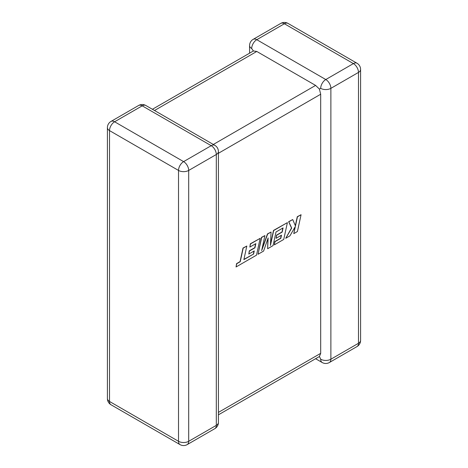 <?xml version="1.0" encoding="UTF-8"?>
<svg xmlns="http://www.w3.org/2000/svg" width="468" height="468" viewBox="0 0 468 468"><rect width="100%" height="100%" fill="white"/><g stroke="black" fill="none" stroke-linecap="round" stroke-linejoin="round"><path stroke-width="0.7" d="M320.691 359.219A7.201 4.159 -60 0 0 322.183 362.519A7.201 7.201 0 0 0 329.384 362.519A7.201 4.159 -120 0 0 330.876 359.219L358.488 343.278L358.488 72.411L330.876 88.353L330.876 359.219A7.201 4.159 180 0 1 320.691 359.219L319.428 356.511L218.421 414.823M218.421 412.39L320.691 353.34L319.428 356.511M320.691 88.353A7.201 4.159 -60 0 1 325.786 79.537L353.393 63.595L284.392 23.757L256.78 39.698L325.786 79.537A7.201 4.159 -120 0 1 330.876 88.353A7.201 4.159 0 0 1 320.691 88.353L319.428 89.09L320.691 94.232L218.421 153.282M249.579 53.176L249.579 45.577A7.201 4.159 180 0 0 251.69 48.514L253.404 50.971L256.78 51.457L315.602 85.416L319.428 89.09M320.691 353.34L320.691 94.232M253.574 254.048L243.869 259.617L246.823 246.039L243.19 248.134L240.242 261.706L236.749 263.724L236.047 266.971L256.493 255.165L260.155 238.347L250.532 243.898L249.842 247.092L255.838 243.635L254.937 247.812L249.473 250.965L248.8 254.071L254.264 250.918L253.574 254.048L243.916 259.377M246.823 246.039L243.015 248.034L240.061 261.606L236.574 263.619L236.047 266.971M260.155 238.347L250.351 243.793L249.842 247.092M255.61 243.769L254.756 247.707L249.292 250.86L248.8 254.071M254.03 251.053L253.393 253.943M267.632 248.73L273.055 245.601L276.021 231.982L283.081 227.904L282.181 232.081L276.717 235.234L276.044 238.341L281.508 235.188L280.818 238.323L275.014 241.669L274.33 244.869L283.737 239.435L287.399 222.616L273.681 230.537L270.428 245.507L271.06 232.046L267.667 234.006L261.653 250.637L264.923 235.591L261.688 237.457L258.026 254.282L263.613 251.053L268.123 237.943L267.632 248.73L267.912 238.563M258.026 254.282L261.507 237.358L264.923 235.591M282.847 228.039L281.999 231.976L276.535 235.135L276.044 238.341M281.274 235.322L280.636 238.218L274.839 241.564L274.33 244.869M287.399 222.616L273.499 230.431L270.481 244.314M271.06 232.046L267.485 233.901L261.981 249.128M301.076 214.718L297.455 216.807L295.472 225.939L292.699 219.556L288.82 221.791L291.687 228.121L285.743 238.276L289.932 235.854L295.349 226.459L293.793 233.631L297.414 231.537L301.076 214.718L297.274 216.707L295.337 225.629M292.699 219.556L288.645 221.692L291.511 228.021L285.743 238.276M295.021 227.027L293.793 233.631M256.78 51.457L154.504 110.501M213.332 144.46L315.602 85.416M142.213 105.838L114.607 121.779L183.608 161.624L211.22 145.683L142.213 105.838A7.201 4.159 -120 0 0 138.616 105.481A7.201 7.201 0 0 1 145.817 105.481A7.201 4.159 120 0 0 142.213 105.838M216.31 154.499L188.698 170.44L188.698 441.306L216.31 425.365L216.31 154.499A7.201 4.159 -0 0 0 218.421 151.556A7.201 7.201 0 0 0 214.818 145.326A7.201 4.159 120 0 0 211.22 145.683A7.201 4.159 -120 0 1 216.31 154.499M111.004 404.761A7.201 4.159 120 0 1 109.512 401.462L178.519 441.306L178.519 170.44L109.512 130.601L109.512 401.462A7.201 4.159 180 0 1 107.406 398.525A7.201 7.201 0 0 0 111.004 404.761L180.01 444.6A7.201 7.201 0 0 0 187.206 444.6A7.201 4.159 -120 0 0 188.698 441.306A7.201 4.159 0 0 1 178.519 441.306A7.201 4.159 120 0 0 180.01 444.6M360.594 340.341A7.201 4.159 180 0 1 358.488 343.278A7.201 4.159 -120 0 1 356.996 346.577A7.201 7.201 0 0 0 360.594 340.341L360.594 69.475A7.201 7.201 0 0 0 356.996 63.238A7.201 4.159 -60 0 0 353.393 63.595A7.201 4.159 -120 0 1 358.488 72.411A7.201 4.159 0 0 0 360.594 69.475M287.99 23.4A7.201 7.201 0 0 0 280.794 23.4A7.201 4.159 -120 0 1 284.392 23.757A7.201 4.159 -60 0 1 287.99 23.4L356.996 63.238M251.69 48.514A7.201 4.159 -60 0 1 256.78 39.698A7.201 4.159 -120 0 0 253.182 39.341L280.794 23.4M111.004 121.423A7.201 7.201 0 0 0 107.406 127.659A7.201 4.159 0 0 0 109.512 130.601A7.201 4.159 120 0 1 114.607 121.779A7.201 4.159 -120 0 0 111.004 121.423L138.616 105.481M218.421 422.423A7.201 4.159 180 0 1 216.31 425.365A7.201 4.159 -120 0 1 214.818 428.659A7.201 7.201 0 0 0 218.421 422.423L218.421 151.556M183.608 161.624A7.201 4.159 120 0 0 178.519 170.44A7.201 4.159 180 0 0 188.698 170.44A7.201 4.159 -120 0 0 183.608 161.624M329.384 362.519L356.996 346.577M322.183 362.519L315.602 358.716M253.182 39.341A7.201 7.201 0 0 0 249.579 45.577M107.406 127.659L107.406 398.525M145.817 105.481L214.818 145.326M187.206 444.6L214.818 428.659M253.404 50.971L152.398 109.284"/></g></svg>
